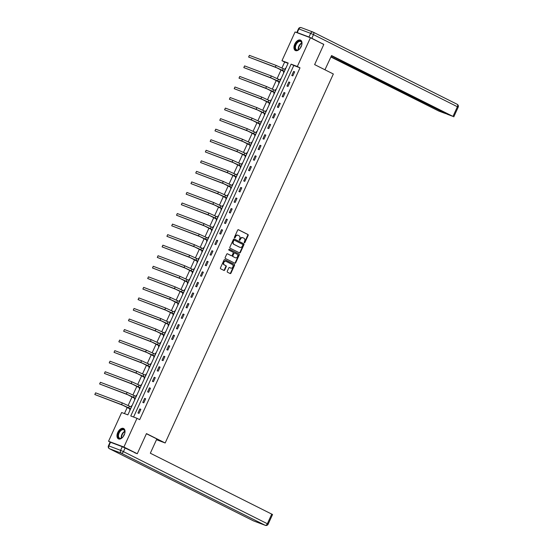 <?xml version="1.0" encoding="UTF-8"?>
<svg xmlns="http://www.w3.org/2000/svg" width="553" height="553" viewBox="0 0 553 553"><rect width="100%" height="100%" fill="white"/><g stroke="black" fill="none" stroke-linecap="round" stroke-linejoin="round"><path stroke-width="0.83" d="M244.364 242.746A0.512 0.408 110.6 0 0 244.944 242.463L248.159 235.412A0.733 0.588 110.6 0 0 247.931 234.486L238.481 229.751A0.733 0.588 110.6 0 0 237.652 230.152L234.444 237.202A0.512 0.408 110.6 0 0 235.177 237.569L235.592 236.656A2.336 1.873 110.6 0 1 238.094 235.315A2.336 1.873 110.6 0 1 238.239 235.378L239.027 235.772A2.336 1.873 110.6 0 1 239.739 238.737L239.325 239.649A0.512 0.408 110.6 0 0 240.057 240.016L240.479 239.103A2.336 1.873 110.6 0 1 242.981 237.762A2.336 1.873 110.6 0 1 243.126 237.825L243.914 238.219A2.336 1.873 110.6 0 1 244.626 241.184L244.212 242.096A0.512 0.408 110.6 0 0 244.364 242.746M244.219 242.601A0.512 0.408 110.6 0 0 244.53 242.304L247.744 235.253A0.733 0.588 110.6 0 0 247.516 234.327L238.281 229.702M234.451 237.707A0.512 0.408 110.6 0 0 234.762 237.41L235.177 236.497L235.592 236.656M239.331 240.154A0.512 0.408 110.6 0 0 239.643 239.857L240.064 238.944L240.479 239.103M117.761 432.453A5.8 3.449 116.6 0 1 123.602 428.485A5.8 3.449 116.6 0 1 124.238 434.893A5.8 3.449 116.6 0 1 118.404 438.861A5.8 3.449 116.6 0 1 117.761 432.453M294.735 44.122A5.8 3.449 116.6 0 1 300.569 40.155A5.8 3.449 116.6 0 1 301.212 46.563A5.8 3.449 116.6 0 1 295.371 50.53A5.8 3.449 116.6 0 1 294.735 44.122M227.262 271.281A0.733 0.588 110.6 0 0 227.483 272.207L230.138 273.541A0.733 0.588 110.6 0 0 230.967 273.141L234.534 265.309A0.733 0.588 110.6 0 0 234.313 264.382L224.857 259.647A0.733 0.588 110.6 0 0 224.034 260.048L220.46 267.873A0.733 0.588 110.6 0 0 220.688 268.799L223.889 270.41A0.733 0.588 110.6 0 0 224.718 270.009L226.246 266.657A0.733 0.588 110.6 0 0 226.018 265.73L224.435 264.935A1.956 1.569 110.6 0 1 223.806 262.53A1.956 1.569 110.6 0 1 225.928 261.327A1.956 1.569 110.6 0 1 226.053 261.382L232.274 264.5A1.956 1.569 110.6 0 1 232.903 266.905A1.956 1.569 110.6 0 1 230.774 268.101A1.956 1.569 110.6 0 1 230.656 268.053L229.619 267.534A0.733 0.588 110.6 0 0 228.79 267.929L227.262 271.281M310.427 37.756L323.802 44.461L314.622 64.604L333.341 73.991L165.181 442.981L146.462 433.6L137.275 453.743L123.907 447.045L108.547 441.259L121.639 412.524L127.867 414.874L288.203 63.049L281.975 60.706L295.067 31.97L310.427 37.756L297.334 66.491L291.106 64.148L130.771 415.967L136.999 418.31L123.907 447.045M136.999 418.31L139.674 419.651L300.009 67.832L297.334 66.491M239.539 252.901A0.733 0.588 110.6 0 0 240.368 252.5L243.935 244.668A0.733 0.588 110.6 0 0 243.714 243.742L234.265 239.007A0.733 0.588 110.6 0 0 233.435 239.408L229.868 247.239A0.733 0.588 110.6 0 0 230.089 248.166L239.539 252.901M239.235 254.988L235.668 262.82A0.733 0.588 110.6 0 1 234.838 263.221L225.389 258.486A0.733 0.588 110.6 0 1 225.168 257.56L226.695 254.207A0.733 0.588 110.6 0 1 227.518 253.806L231.354 255.728A0.733 0.588 110.6 0 0 232.177 255.327L233.193 253.101A0.733 0.588 110.6 0 0 232.972 252.175L228.983 250.177A0.512 0.408 110.6 0 1 229.405 249.244L239.014 254.062A0.733 0.588 110.6 0 1 239.235 254.988L238.82 254.829L235.253 262.661L235.668 262.82M156.492 439.704L165.181 442.981M300.009 67.832L293.781 65.489L133.577 417.024M293.622 71.448L291.77 75.498L292.807 75.892L294.659 71.835L293.622 71.448L294.611 71.938M288.811 81.989L286.966 86.047L288.002 86.441L289.848 82.383L288.811 81.989L289.8 82.487M284.007 92.538L282.154 96.595L283.198 96.982L285.044 92.932L284.007 92.538L284.995 93.035M279.203 103.086L277.35 107.144L278.387 107.531L280.24 103.473L279.203 103.086L280.191 103.584M274.392 113.628L272.546 117.685L273.583 118.079L275.429 114.022L274.392 113.628L275.38 114.125M269.588 124.176L267.742 128.234L268.779 128.628L270.624 124.57L269.588 124.176L270.576 124.674M264.783 134.725L262.931 138.782L263.968 139.169L265.82 135.112L264.783 134.725L265.772 135.222M259.972 145.273L258.127 149.324L259.163 149.718L261.009 145.66L259.972 145.273L260.968 145.764M255.168 155.815L253.322 159.872L254.359 160.266L256.205 156.209L255.168 155.815L256.157 156.312M250.364 166.363L248.511 170.421L249.548 170.808L251.401 166.757L250.364 166.363L251.352 166.861M245.553 176.912L243.707 180.969L244.744 181.356L246.597 177.299L245.553 176.912L246.548 177.409M240.749 187.453L238.903 191.511L239.94 191.905L241.785 187.847L240.749 187.453L241.737 187.951M235.944 198.002L234.092 202.059L235.136 202.453L236.981 198.396L235.944 198.002L236.933 198.499M231.14 208.55L229.288 212.608L230.325 212.995L232.177 208.937L231.14 208.55L232.129 209.048M226.329 219.099L224.483 223.149L225.52 223.543L227.366 219.486L226.329 219.099L227.318 219.589M221.525 229.64L219.672 233.698L220.716 234.092L222.562 230.034L221.525 229.64L222.513 230.138M216.721 240.189L214.868 244.246L215.905 244.633L217.758 240.583L216.721 240.189L217.709 240.686M211.91 250.737L210.064 254.795L211.101 255.182L212.946 251.124L211.91 250.737L212.898 251.235M207.105 261.279L205.26 265.336L206.297 265.73L208.142 261.673L207.105 261.279L208.094 261.776M202.301 271.827L200.449 275.885L201.486 276.279L203.338 272.221L202.301 271.827L203.29 272.325M197.49 282.376L195.644 286.433L196.681 286.82L198.527 282.763L197.49 282.376L198.486 282.873M192.686 292.924L190.84 296.975L191.877 297.369L193.723 293.311L192.686 292.924L193.674 293.415M187.882 303.466L186.029 307.523L187.066 307.917L188.919 303.86L187.882 303.466L188.87 303.963M183.071 314.014L181.225 318.072L182.262 318.459L184.114 314.408L183.071 314.014L184.066 314.512M178.266 324.563L176.421 328.62L177.458 329.007L179.303 324.95L178.266 324.563L179.255 325.06M173.462 335.104L171.61 339.162L172.654 339.556L174.499 335.498L173.462 335.104L174.451 335.602M168.658 345.653L166.806 349.71L167.842 350.104L169.695 346.047L168.658 345.653L169.647 346.15M163.847 356.201L162.001 360.259L163.038 360.646L164.884 356.588L163.847 356.201L164.835 356.699M159.043 366.75L157.19 370.8L158.234 371.194L160.08 367.137L159.043 366.75L160.031 367.24M154.239 377.291L152.386 381.349L153.423 381.743L155.275 377.685L154.239 377.291L155.227 377.789M149.428 387.84L147.582 391.897L148.619 392.284L150.464 388.234L149.428 387.84L150.416 388.337M144.623 398.388L142.778 402.446L143.815 402.833L145.66 398.775L144.623 398.388L145.612 398.886M139.819 408.93L137.967 412.987L139.003 413.381L140.856 409.324L139.819 408.93L140.808 409.427M288.072 63.332L284.65 62.047L281.947 67.971M281.138 69.754L277.143 78.519M276.334 80.303L272.339 89.068M271.523 90.844L267.534 99.609M266.719 101.393L262.723 110.158M261.915 111.941L257.919 120.706M257.104 122.489L253.115 131.248M252.299 133.031L248.304 141.796M247.495 143.58L243.5 152.345M242.684 154.128L238.696 162.893M237.88 164.67L233.884 173.435M233.076 175.218L229.08 183.983M228.271 185.767L224.276 194.532M223.46 196.315L219.465 205.073M218.656 206.857L214.661 215.622M213.852 217.405L209.857 226.17M209.041 227.954L205.052 236.719M204.237 238.495L200.241 247.26M199.433 249.044L195.437 257.809M194.621 259.592L190.633 268.357M189.817 270.141L185.822 278.899M185.013 280.682L181.018 289.447M180.202 291.231L176.213 299.996M175.398 301.779L171.402 310.544M170.594 312.321L166.598 321.086M165.789 322.869L161.794 331.634M160.978 333.418L156.983 342.183M156.174 343.966L152.179 352.724M151.37 354.508L147.375 363.273M146.559 365.056L142.57 373.821M141.755 375.605L137.759 384.37M136.95 386.146L132.955 394.911M132.139 396.695L128.151 405.46M127.335 407.243L124.446 413.582M285.728 68.475L285.32 68.316L284.83 69.395M283.972 71.275L283.468 72.374L283.883 72.533M280.924 79.017L280.509 78.865L280.018 79.943M279.161 81.823L278.664 82.922L279.078 83.074M276.12 89.565L275.705 89.413L275.214 90.492M274.357 92.372L273.859 93.464L274.267 93.623M271.309 100.114L270.901 99.955L270.41 101.033M269.553 102.913L269.048 104.012L269.463 104.171M266.505 110.662L266.09 110.503L265.599 111.582M264.742 113.462L264.244 114.561L264.659 114.713M261.7 121.204L261.286 121.052L260.795 122.13M259.938 124.01L259.44 125.109L259.848 125.261M256.896 131.752L256.481 131.6L255.991 132.672M255.133 134.559L254.629 135.651L255.044 135.81M252.085 142.301L251.677 142.142L251.18 143.22M250.322 145.1L249.825 146.199L250.239 146.358M247.281 152.842L246.866 152.69L246.375 153.769M245.518 155.649L245.02 156.748L245.428 156.9M242.477 163.391L242.062 163.239L241.571 164.317M240.714 166.197L240.209 167.289L240.624 167.448M237.666 173.939L237.258 173.78L236.767 174.859M235.91 176.739L235.405 177.838L235.82 177.997M232.861 184.488L232.447 184.329L231.956 185.407M231.099 187.287L230.601 188.386L231.016 188.538M228.057 195.029L227.642 194.877L227.152 195.956M226.295 197.836L225.797 198.935L226.205 199.087M223.246 205.578L222.838 205.426L222.347 206.497M221.49 208.384L220.986 209.476L221.4 209.635M218.442 216.126L218.027 215.967L217.536 217.046M216.679 218.926L216.182 220.025L216.596 220.184M213.638 226.668L213.223 226.516L212.732 227.594M211.875 229.474L211.377 230.573L211.785 230.725M208.827 237.216L208.419 237.064L207.928 238.143M207.071 240.023L206.566 241.115L206.981 241.274M204.022 247.765L203.608 247.606L203.117 248.684M202.26 250.564L201.762 251.663L202.177 251.822M199.218 258.313L198.804 258.154L198.313 259.233M197.456 261.113L196.958 262.212L197.366 262.364M194.414 268.855L193.999 268.703L193.509 269.781M192.651 271.661L192.147 272.76L192.562 272.912M189.603 279.403L189.195 279.251L188.697 280.323M187.84 282.21L187.343 283.302L187.757 283.461M184.799 289.952L184.384 289.793L183.893 290.871M183.036 292.751L182.538 293.85L182.946 294.009M179.995 300.493L179.58 300.341L179.089 301.42M178.232 303.3L177.727 304.399L178.142 304.551M175.183 311.042L174.776 310.89L174.285 311.968M173.428 313.848L172.923 314.94L173.338 315.099M170.379 321.59L169.965 321.431L169.474 322.51M168.617 324.39L168.119 325.489L168.534 325.648M165.575 332.139L165.16 331.98L164.67 333.058M163.812 334.938L163.315 336.037L163.723 336.189M160.764 342.68L160.356 342.528L159.865 343.607M159.008 345.487L158.504 346.586L158.918 346.738M155.96 353.229L155.545 353.07L155.054 354.148M154.197 356.035L153.699 357.127L154.114 357.286M151.156 363.777L150.741 363.618L150.25 364.697M149.393 366.577L148.895 367.676L149.303 367.835M146.345 374.319L145.937 374.167L145.446 375.245M144.589 377.125L144.084 378.224L144.499 378.376M141.54 384.867L141.126 384.715L140.635 385.794M139.778 387.674L139.28 388.766L139.695 388.925M136.736 395.416L136.321 395.257L135.831 396.335M134.973 398.215L134.476 399.314L134.884 399.473M131.932 405.964L131.517 405.805L131.026 406.884M130.169 408.764L129.665 409.863L130.079 410.015M110.724 442.352L108.547 441.259M137.275 453.743L134.718 452.783M284.65 62.047L281.975 60.706M293.781 65.489L291.106 64.148M285.32 68.316L285.714 68.517M280.509 78.865L280.903 79.058M275.705 89.413L276.099 89.607M270.901 99.955L271.295 100.155M266.09 110.503L266.484 110.704M261.286 121.052L261.68 121.245M256.481 131.6L256.875 131.794M251.677 142.142L252.064 142.342M246.866 152.69L247.26 152.884M242.062 163.239L242.456 163.432M237.258 173.78L237.652 173.981M232.447 184.329L232.841 184.529M227.642 194.877L228.036 195.071M222.838 205.426L223.232 205.619M218.027 215.967L218.421 216.168M213.223 226.516L213.617 226.709M208.419 237.064L208.813 237.258M203.608 247.606L204.002 247.806M198.804 258.154L199.198 258.355M193.999 268.703L194.393 268.896M189.195 279.251L189.582 279.445M184.384 289.793L184.778 289.993M179.58 300.341L179.974 300.535M174.776 310.89L175.17 311.083M169.965 321.431L170.359 321.632M165.16 331.98L165.554 332.18M160.356 342.528L160.75 342.722M155.545 353.07L155.939 353.27M150.741 363.618L151.135 363.819M145.937 374.167L146.331 374.36M141.126 384.715L141.52 384.909M136.321 395.257L136.715 395.457M131.517 405.805L131.911 406.006M242.712 237.666A2.336 1.873 110.6 0 0 242.567 237.603A2.336 1.873 110.6 0 0 240.064 238.944M237.825 235.219A2.336 1.873 110.6 0 0 237.679 235.156A2.336 1.873 110.6 0 0 235.177 236.497M239.331 252.797A0.733 0.588 110.6 0 0 239.954 252.341L243.52 244.516A0.733 0.588 110.6 0 0 243.299 243.59L234.057 238.958M242.871 245.034A0.512 0.408 110.6 0 0 242.712 244.385L234.417 240.223A0.512 0.408 110.6 0 0 233.836 240.507L233.401 241.467A2.336 1.873 110.6 0 0 234.113 244.433L239.781 247.274A2.336 1.873 110.6 0 0 239.926 247.336A2.336 1.873 110.6 0 0 242.428 245.995L242.871 245.034M234.354 240.202L234.002 240.071A0.512 0.408 110.6 0 0 233.421 240.348L233.836 240.507M239.663 247.232A2.336 1.873 110.6 0 1 239.511 247.184A2.336 1.873 110.6 0 1 239.366 247.122L233.698 244.274A2.336 1.873 110.6 0 1 232.986 241.308L233.421 240.348M234.624 263.11A0.733 0.588 110.6 0 0 235.253 262.661M227.318 253.758L230.94 255.569A0.733 0.588 110.6 0 0 231.03 255.604M229.232 249.209L239.014 254.062M235.329 257.719A1.956 1.569 110.6 0 0 235.454 257.774A1.956 1.569 110.6 0 0 237.576 256.571A1.956 1.569 110.6 0 0 236.947 254.166L234.755 253.074A0.733 0.588 110.6 0 0 233.926 253.468L232.917 255.693A0.733 0.588 110.6 0 0 233.138 256.62L234.914 257.56A1.956 1.569 110.6 0 0 235.039 257.615A1.956 1.569 110.6 0 0 235.163 257.657M234.666 253.039L234.341 252.915A0.733 0.588 110.6 0 0 233.511 253.315L233.926 253.468M234.914 257.56L232.723 256.461A0.733 0.588 110.6 0 1 232.502 255.534L233.511 253.315M238.82 254.829A0.733 0.588 110.6 0 0 238.599 253.903M230.483 267.984A1.956 1.569 110.6 0 1 230.359 267.949A1.956 1.569 110.6 0 1 230.242 267.894L229.412 267.479M225.638 261.223A1.956 1.569 110.6 0 0 225.513 261.175A1.956 1.569 110.6 0 0 223.391 262.371A1.956 1.569 110.6 0 0 224.013 264.776L224.435 264.935M223.675 270.299A0.733 0.588 110.6 0 0 224.304 269.85L225.824 266.498A0.733 0.588 110.6 0 0 225.603 265.571L224.013 264.776M229.924 273.431A0.733 0.588 110.6 0 0 230.546 272.982L234.119 265.15A0.733 0.588 110.6 0 0 233.898 264.223L224.656 259.592M284.27 71.676L276.707 67.791L248.622 57.042L275.366 67.12L284.449 71.282M284.864 69.415L285.307 69.408M249.389 55.355L248.622 57.042L249.389 55.355L276.141 65.427L285.224 69.595M283.841 71.109L284.429 71.33M300.383 48.035A5.018 2.986 116.6 0 1 298.855 49.57A5.018 2.986 116.6 0 1 294.936 46.929A5.018 2.986 116.6 0 1 298.53 41.199A5.018 2.986 116.6 0 1 301.89 43.521A5.018 2.986 116.6 0 1 301.869 44.192A5.018 2.986 116.6 0 1 301.565 45.664M301.89 43.666A4.652 2.765 -63.4 0 0 300.749 41.537A4.652 2.765 -63.4 0 0 297.479 42.636A4.652 2.765 -63.4 0 0 295.461 46.957A4.652 2.765 -63.4 0 0 296.588 49.853A4.652 2.765 -63.4 0 0 298.973 49.487M301.579 45.636A3.311 1.97 -63.4 0 0 300.362 48.056M300.908 40.369A5.765 3.429 -63.4 0 0 296.878 41.814A5.765 3.429 -63.4 0 0 294.424 47.129A5.765 3.429 -63.4 0 0 295.744 50.676M123.409 436.358A5.018 2.986 116.6 0 1 121.881 437.9A5.018 2.986 116.6 0 1 117.962 435.252A5.018 2.986 116.6 0 1 121.563 429.529A5.018 2.986 116.6 0 1 124.916 431.845A5.018 2.986 116.6 0 1 124.895 432.522A5.018 2.986 116.6 0 1 124.598 433.994M124.916 431.997A4.652 2.765 -63.4 0 0 123.782 429.868A4.652 2.765 -63.4 0 0 120.506 430.967A4.652 2.765 -63.4 0 0 118.487 435.287A4.652 2.765 -63.4 0 0 119.614 438.176A4.652 2.765 -63.4 0 0 122.006 437.817M124.605 433.96A3.311 1.97 -63.4 0 0 123.388 436.386M123.941 428.699A5.765 3.429 -63.4 0 0 119.911 430.144A5.765 3.429 -63.4 0 0 117.45 435.46A5.765 3.429 -63.4 0 0 118.777 439.006M324.95 69.782L331.558 55.556L452.99 116.407L457.393 106.736L313.496 34.632L311.83 38.281L323.263 44.192M314.622 64.597L325.053 69.823M364.973 72.609L364.69 73.231L444.536 112.874M364.69 73.231L361.842 71.959L362.18 71.206M331.012 56.752L361.842 71.959M330.901 57L438.757 111.042L444.398 113.171M297.238 32.586L308.982 37.01L310.648 33.36L298.897 28.936L297.238 32.586L296.809 32.461L297.632 32.938M367.372 73.805L366.853 73.881L367.641 74.337L447.342 114.277L452.99 116.407M367.282 74.005L331.441 55.805M321.887 43.5L323.332 44.046M311.83 38.281L308.982 37.01M360.321 70.279L359.892 71.219M146.4 433.725L156.838 438.951L150.333 453.218L272.553 514.518L268.15 524.189L267.362 523.732L271.765 514.062M122.275 446.7L110.531 442.276L108.865 445.925L120.609 450.349L122.275 446.7L136.715 453.536M109.245 448.559A2.233 1.327 -63.4 0 0 109.473 448.725A2.233 1.327 -63.4 0 0 109.542 448.76L253.447 520.864L265.191 525.288L121.294 453.184L109.542 448.76A2.233 1.79 110.6 0 1 108.865 445.925L108.436 445.808L110.102 442.151L110.531 442.276M279.465 82.224L271.903 78.339L243.811 67.59L270.562 77.669L279.645 81.83M280.06 79.964L280.495 79.957M244.585 65.897L243.811 67.59L244.585 65.897L271.336 75.975L280.412 80.137M279.037 81.65L279.624 81.879M274.661 92.766L267.092 88.881L239.007 78.139L265.758 88.21L274.834 92.379M275.249 90.505L275.691 90.505M239.781 76.445L239.007 78.139L239.781 76.445L266.525 86.524L275.608 90.685M274.226 92.199L274.813 92.42M269.85 103.314L262.288 99.429L234.202 88.68L260.954 98.759L270.03 102.92M270.445 101.054L270.887 101.054M234.97 86.994L234.202 88.68L234.97 86.994L261.721 97.072L270.804 101.234M269.422 102.747L270.009 102.969M265.046 113.863L257.484 109.978L229.398 99.229L256.143 109.307L265.226 113.469M265.64 111.602L266.076 111.595M230.166 97.535L229.398 99.229L230.166 97.535L256.917 107.614L265.993 111.782M264.617 113.296L265.205 113.517M260.242 124.404L252.673 120.526L224.587 109.777L251.339 119.856L260.422 124.017M260.836 122.151L261.272 122.144M225.361 108.084L224.587 109.777L225.361 108.084L252.106 118.162L261.189 122.324M259.806 123.837L260.401 124.059M255.431 134.953L247.868 131.068L219.783 120.319L246.534 130.397L255.61 134.566M256.025 132.692L256.468 132.692M220.55 118.632L219.783 120.319L220.55 118.632L247.302 128.711L256.385 132.872M255.002 134.386L255.59 134.607M250.627 145.501L243.064 141.616L214.979 130.867L241.723 140.946L250.806 145.107M251.221 143.241L251.656 143.234M215.746 129.181L214.979 130.867L215.746 129.181L242.497 139.252L251.574 143.421M250.198 144.934L250.786 145.156M245.822 156.05L238.253 152.165L210.168 141.416L236.919 151.494L246.002 155.656M246.417 153.789L246.852 153.782M210.942 139.722L210.168 141.416L210.942 139.722L237.686 149.801L246.769 153.962M245.394 155.476L245.981 155.704M241.018 166.591L233.449 162.706L205.363 151.964L232.115 162.036L241.191 166.204M241.606 164.331L242.048 164.331M206.131 150.271L205.363 151.964L206.131 150.271L232.882 160.349L241.965 164.511M240.583 166.024L241.17 166.246M236.207 177.14L228.645 173.255L200.559 162.506L227.304 172.584L236.387 176.746M236.802 174.879L237.237 174.879M201.327 160.819L200.559 162.506L201.327 160.819L228.078 170.898L237.154 175.059M235.778 176.573L236.366 176.794M231.403 187.688L223.841 183.803L195.748 173.054L222.5 183.133L231.583 187.294M231.997 185.428L232.433 185.421M196.522 171.361L195.748 173.054L196.522 171.361L223.274 181.439L232.35 185.608M230.974 187.121L231.562 187.343M226.599 198.23L219.029 194.345L190.944 183.603L217.695 193.681L226.771 197.843M227.186 195.969L227.629 195.969M191.718 181.909L190.944 183.603L191.718 181.909L218.463 191.988L227.546 196.149M226.163 197.663L226.751 197.884M221.788 208.778L214.225 204.893L186.14 194.144L212.884 204.223L221.967 208.384M222.382 206.518L222.824 206.518M186.907 192.458L186.14 194.144L186.907 192.458L213.658 202.536L222.741 206.698M221.359 208.211L221.947 208.433M216.983 219.327L209.421 215.442L181.329 204.693L208.08 214.771L217.163 218.933M217.578 217.066L218.013 217.059M182.103 203.006L181.329 204.693L182.103 203.006L208.854 213.078L217.93 217.246M216.555 218.76L217.142 218.981M212.179 229.875L204.61 225.99L176.525 215.241L203.276 225.32L212.352 229.481M212.767 227.615L213.209 227.608M177.299 213.548L176.525 215.241L177.299 213.548L204.043 223.626L213.126 227.788M211.744 229.301L212.331 229.523M207.368 240.417L199.806 236.532L171.72 225.79L198.472 235.861L207.548 240.03M207.963 238.156L208.405 238.156M172.488 224.096L171.72 225.79L172.488 224.096L199.239 234.175L208.322 238.336M206.94 239.85L207.527 240.071M202.564 250.965L195.002 247.08L166.916 236.331L193.661 246.41L202.744 250.571M203.158 248.705L203.594 248.705M167.683 234.645L166.916 236.331L167.683 234.645L194.435 244.723L203.511 248.885M202.135 250.398L202.723 250.62M197.76 261.514L190.191 257.629L162.105 246.88L188.856 256.958L197.939 261.12M198.354 259.253L198.79 259.246M162.879 245.186L162.105 246.88L162.879 245.186L189.624 255.265L198.707 259.433M197.324 260.947L197.919 261.168M192.949 272.055L185.386 268.17L157.301 257.428L184.052 267.507L193.128 271.668M193.543 269.795L193.985 269.795M158.068 255.735L157.301 257.428L158.068 255.735L184.82 265.813L193.903 269.975M192.52 271.488L193.108 271.71M188.144 282.604L180.582 278.719L152.497 267.97L179.241 278.048L188.324 282.21M188.739 280.343L189.174 280.343M153.264 266.283L152.497 267.97L153.264 266.283L180.015 276.362L189.091 280.523M187.716 282.037L188.303 282.258M183.34 293.152L175.771 289.267L147.686 278.518L174.437 288.597L183.52 292.758M183.935 290.892L184.37 290.885M148.46 276.832L147.686 278.518L148.46 276.832L175.204 286.903L184.287 291.072M182.912 292.585L183.499 292.807M178.536 303.701L170.967 299.816L142.881 289.067L169.633 299.145L178.709 303.307M179.124 301.44L179.566 301.433M143.649 287.373L142.881 289.067L143.649 287.373L170.4 297.452L179.483 301.613M178.101 303.127L178.688 303.348M173.725 314.242L166.163 310.357L138.077 299.615L164.822 309.687L173.905 313.855M174.319 311.982L174.755 311.982M138.844 297.922L138.077 299.615L138.844 297.922L165.596 308L174.672 312.162M173.296 313.675L173.884 313.897M168.921 324.791L161.358 320.906L133.266 310.157L160.017 320.235L169.1 324.397M169.515 322.53L169.951 322.53M134.04 308.47L133.266 310.157L134.04 308.47L160.792 318.549L169.868 322.71M168.492 324.224L169.08 324.445M164.117 335.339L156.547 331.454L128.462 320.705L155.213 330.784L164.289 334.945M164.704 333.079L165.147 333.072M129.236 319.012L128.462 320.705L129.236 319.012L155.981 329.09L165.064 333.259M163.681 334.772L164.269 334.994M159.305 345.881L151.743 341.996L123.658 331.254L150.402 341.332L159.485 345.494M159.9 343.62L160.342 343.62M124.425 329.56L123.658 331.254L124.425 329.56L151.176 339.639L160.259 343.8M158.877 345.314L159.464 345.535M154.501 356.429L146.939 352.544L118.847 341.795L145.598 351.874L154.681 356.035M155.096 354.169L155.531 354.169M119.621 340.109L118.847 341.795L119.621 340.109L146.372 350.187L155.448 354.349M154.073 355.862L154.66 356.084M149.697 366.978L142.128 363.093L114.042 352.344L140.794 362.422L149.87 366.584M150.285 364.717L150.727 364.71M114.817 350.657L114.042 352.344L114.817 350.657L141.561 360.729L150.644 364.897M149.262 366.411L149.849 366.632M144.886 377.526L137.324 373.641L109.238 362.892L135.99 372.971L145.066 377.132M145.48 375.266L145.923 375.259M110.006 361.199L109.238 362.892L110.006 361.199L136.757 371.277L145.84 375.439M144.457 376.952L145.045 377.174M140.082 388.068L132.52 384.183L104.434 373.441L131.179 383.512L140.262 387.681M140.676 385.807L141.112 385.807M105.201 371.747L104.434 373.441L105.201 371.747L131.953 381.826L141.029 385.987M139.653 387.501L140.241 387.722M135.278 398.616L127.708 394.731L99.623 383.982L126.374 394.061L135.457 398.222M135.872 396.356L136.308 396.356M100.397 382.296L99.623 383.982L100.397 382.296L127.142 392.374L136.225 396.536M134.842 398.049L135.437 398.271M130.467 409.165L122.904 405.28L94.819 394.531L121.57 404.609L130.646 408.771M131.061 406.904L131.503 406.897M95.586 392.837L94.819 394.531L95.586 392.837L122.337 402.916L131.42 407.084M130.038 408.598L130.626 408.819M244.53 242.304L244.944 242.463M234.762 237.41L235.177 237.569M239.643 239.857L240.057 240.016M247.516 234.327L247.931 234.486M247.744 235.253L248.159 235.412M243.299 243.59L243.714 243.742M243.52 244.516L243.935 244.668M239.954 252.341L240.368 252.5M232.986 241.308L233.401 241.467M233.698 244.274L234.113 244.433M239.366 247.122L239.781 247.274M230.94 255.569L231.354 255.728M232.502 255.534L232.917 255.693M232.723 256.461L233.138 256.62M230.242 267.894L230.656 268.053M225.603 265.571L226.018 265.73M225.824 266.498L226.246 266.657M224.304 269.85L224.718 270.009M233.898 264.223L234.313 264.382M234.119 265.15L234.534 265.309M230.546 272.982L230.967 273.141M283.267 68.613L282.493 70.3M276.141 65.427L275.366 67.12M298.344 49.825A4.652 2.765 116.6 0 1 298.247 48.36A4.652 2.765 116.6 0 1 301.779 42.961M301.855 43.314A4.5 2.668 -63.4 0 0 298.613 48.45A4.5 2.668 -63.4 0 0 298.668 49.673M121.37 438.149A4.652 2.765 116.6 0 1 121.273 436.683A4.652 2.765 116.6 0 1 124.812 431.285M124.881 431.637A4.5 2.668 -63.4 0 0 121.646 436.773A4.5 2.668 -63.4 0 0 121.695 437.997M313.323 32.212L457.075 104.241A2.233 1.327 -63.4 0 1 457.151 104.275A2.233 1.327 -63.4 0 1 457.393 106.736L458.181 107.192L453.778 116.863M298.475 28.811L298.897 28.936A2.233 1.79 110.6 0 1 301.288 27.65A2.233 2.233 0 0 0 298.475 28.811L296.809 32.461M313.496 34.632A2.233 1.327 -63.4 0 0 313.247 32.171A2.233 1.327 -63.4 0 0 313.171 32.136A2.233 1.79 -69.4 0 0 313.039 32.074A2.233 1.79 -69.4 0 0 310.648 33.36L313.496 34.632M301.426 27.712A2.233 1.79 110.6 0 0 301.288 27.65L313.039 32.074A2.233 2.233 0 0 1 313.247 32.171L457.151 104.275A2.233 2.233 0 0 1 458.181 107.192M125.123 447.971L123.457 451.621L267.362 523.732A2.233 1.327 -63.4 0 1 265.191 525.288A2.233 1.79 110.6 0 0 265.329 525.35L253.585 520.926A2.233 1.79 -69.4 0 1 253.447 520.864A2.233 1.327 -63.4 0 1 253.371 520.829A2.233 2.233 0 0 0 253.585 520.926A2.233 1.79 -69.4 0 0 253.73 520.967M253.302 520.788A2.233 1.327 -63.4 0 0 253.371 520.829L109.473 448.725A2.233 2.233 0 0 1 108.436 445.808M123.457 451.621L120.609 450.349A2.233 1.79 -69.4 0 0 121.294 453.184A2.233 1.327 -63.4 0 0 123.457 451.621M278.456 79.162L277.689 80.849M271.336 75.975L270.562 77.669M273.652 89.704L272.885 91.397M266.525 86.524L265.758 88.21M268.848 100.252L268.074 101.946M261.721 97.072L260.954 98.759M264.037 110.8L263.269 112.487M256.917 107.614L256.143 109.307M259.233 121.349L258.465 123.036M252.106 118.162L251.339 119.856M254.428 131.891L253.654 133.584M247.302 128.711L246.534 130.397M249.617 142.439L248.85 144.126M242.497 139.252L241.723 140.946M244.813 152.987L244.046 154.674M237.686 149.801L236.919 151.494M240.009 163.529L239.235 165.223M232.882 160.349L232.115 162.036M235.205 174.077L234.431 175.771M228.078 170.898L227.304 172.584M230.394 184.626L229.626 186.313M223.274 181.439L222.5 183.133M225.589 195.174L224.822 196.861M218.463 191.988L217.695 193.681M220.785 205.716L220.011 207.41M213.658 202.536L212.884 204.223M215.974 216.264L215.207 217.951M208.854 213.078L208.08 214.771M211.17 226.813L210.403 228.5M204.043 223.626L203.276 225.32M206.366 237.355L205.592 239.048M199.239 234.175L198.472 235.861M201.555 247.903L200.787 249.597M194.435 244.723L193.661 246.41M196.75 258.451L195.983 260.138M189.624 255.265L188.856 256.958M191.946 269L191.172 270.687M184.82 265.813L184.052 267.507M187.135 279.541L186.368 281.235M180.015 276.362L179.241 278.048M182.331 290.09L181.564 291.777M175.204 286.903L174.437 288.597M177.527 300.638L176.753 302.325M170.4 297.452L169.633 299.145M172.723 311.18L171.948 312.874M165.596 308L164.822 309.687M167.912 321.728L167.144 323.422M160.792 318.549L160.017 320.235M163.107 332.277L162.34 333.964M155.981 329.09L155.213 330.784M158.303 342.825L157.529 344.512M151.176 339.639L150.402 341.332M153.492 353.367L152.725 355.061M146.372 350.187L145.598 351.874M148.688 363.915L147.921 365.602M141.561 360.729L140.794 362.422M143.884 374.464L143.109 376.151M136.757 371.277L135.99 372.971M139.073 385.006L138.305 386.699M131.953 381.826L131.179 383.512M134.268 395.554L133.501 397.248M127.142 392.374L126.374 394.061M129.464 406.102L128.69 407.789M122.337 402.916L121.57 404.609M242.567 237.603L242.981 237.762M237.679 235.156L238.094 235.315M233.974 240.057L234.389 240.209M239.511 247.184L239.926 247.336M230.981 255.59L231.396 255.749M235.039 257.615L235.454 257.774M234.299 252.894L234.714 253.053M230.359 267.949L230.774 268.101M225.513 261.175L225.928 261.327M445.186 113.628L445.345 113.275M265.329 525.35A2.233 2.233 0 0 0 268.15 524.189"/></g></svg>
